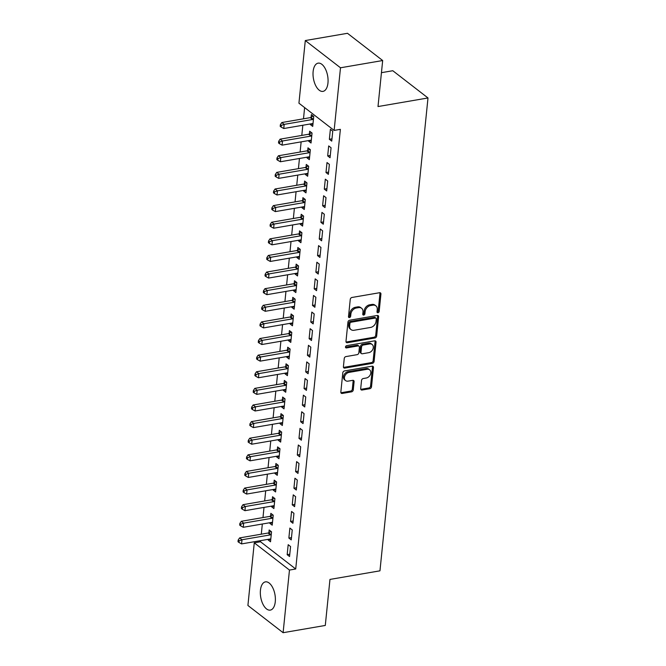 <?xml version="1.0" encoding="UTF-8"?>
<svg xmlns="http://www.w3.org/2000/svg" width="666" height="666" viewBox="0 0 666 666"><rect width="100%" height="100%" fill="white"/><g stroke="black" fill="none" stroke-linecap="round" stroke-linejoin="round"><path stroke-width="1" d="M377.98 312.745A1.265 0.957 127.7 0 0 379.17 311.422L380.927 294.089A1.807 1.365 127.7 0 0 380.494 292.923A1.807 1.365 127.7 0 0 379.562 292.724L351.956 297.469A1.807 1.365 127.7 0 0 350.258 299.367L348.493 316.691A1.265 0.957 127.7 0 0 350.641 316.325L350.874 314.077A5.769 4.362 127.7 0 1 356.31 308.017L358.608 307.625A5.769 4.362 127.7 0 1 361.613 308.275A5.769 4.362 127.7 0 1 362.987 311.996L362.762 314.235A1.265 0.957 127.7 0 0 364.901 313.869L365.135 311.63A5.769 4.362 127.7 0 1 370.571 305.561L372.868 305.17A5.769 4.362 127.7 0 1 375.874 305.827A5.769 4.362 127.7 0 1 377.247 309.548L377.023 311.788A1.265 0.957 127.7 0 0 377.98 312.745M377.023 312.013A1.265 0.957 127.7 0 0 377.023 312.004A1.265 0.957 127.7 0 0 378.213 310.681L379.978 293.356A1.807 1.365 127.7 0 0 379.911 292.707M348.493 316.916A1.265 0.957 127.7 0 0 349.692 315.584L349.916 313.345L350.874 314.077M362.754 314.46A1.265 0.957 127.7 0 0 363.952 313.137L364.185 310.889L365.135 311.63M260.439 590.251A14.327 7.243 80.2 0 1 265.426 581.868A14.327 7.243 80.2 0 1 275.274 601.731A14.327 7.243 80.2 0 1 270.288 610.114A14.327 7.243 80.2 0 1 260.439 590.251M313.128 71.52A14.327 7.243 80.2 0 1 318.123 63.145A14.327 7.243 80.2 0 1 327.963 83A14.327 7.243 80.2 0 1 322.977 91.384A14.327 7.243 80.2 0 1 313.128 71.52M360.697 388.661A1.807 1.365 127.7 0 0 361.13 389.826A1.807 1.365 127.7 0 0 362.063 390.035L369.813 388.703A1.807 1.365 127.7 0 0 371.511 386.804L373.468 367.565A1.807 1.365 127.7 0 0 373.035 366.4A1.807 1.365 127.7 0 0 372.094 366.192L344.489 370.937A1.807 1.365 127.7 0 0 342.79 372.835L340.842 392.083A1.807 1.365 127.7 0 0 341.267 393.24A1.807 1.365 127.7 0 0 342.207 393.448L351.565 391.841A1.807 1.365 127.7 0 0 353.263 389.943L354.096 381.71A1.807 1.365 127.7 0 0 353.663 380.544A1.807 1.365 127.7 0 0 352.73 380.344L348.093 381.135A4.82 3.646 127.7 0 1 345.579 380.594A4.82 3.646 127.7 0 1 344.822 375.965A4.82 3.646 127.7 0 1 348.976 372.411L367.149 369.289A4.82 3.646 127.7 0 1 369.655 369.838A4.82 3.646 127.7 0 1 370.421 374.459A4.82 3.646 127.7 0 1 366.258 378.013L363.236 378.538A1.807 1.365 127.7 0 0 361.538 380.428L360.697 388.661M260.639 540.634L260.523 541.758L295.721 568.989L340.376 129.346L334.132 130.419L298.934 103.188L305.294 40.551L340.493 67.782L334.132 130.419M295.721 568.989L289.469 570.063L283.108 632.7L247.91 605.469L254.27 542.832L289.469 570.063M305.294 40.551L347.477 33.3L382.675 60.531L378.005 106.552L427.997 97.96L379.961 570.829L329.97 579.42L325.291 625.449L283.108 632.7M382.675 60.531L340.493 67.782M374.966 337.978A1.807 1.365 127.7 0 0 376.665 336.089L378.613 316.841A1.807 1.365 127.7 0 0 378.188 315.676A1.807 1.365 127.7 0 0 377.247 315.476L349.642 320.221A1.807 1.365 127.7 0 0 347.943 322.111L345.987 341.358A1.807 1.365 127.7 0 0 346.42 342.524A1.807 1.365 127.7 0 0 347.361 342.724L374.966 337.978L374.009 337.246A1.807 1.365 127.7 0 0 375.707 335.348L377.664 316.109A1.807 1.365 127.7 0 0 377.597 315.459M376.04 342.199L374.084 361.447A1.807 1.365 127.7 0 1 372.386 363.336L344.78 368.09A1.807 1.365 127.7 0 1 343.847 367.882A1.807 1.365 127.7 0 1 343.415 366.716L344.247 358.483A1.807 1.365 127.7 0 1 345.954 356.585L357.142 354.662A1.807 1.365 127.7 0 0 358.841 352.772L359.399 347.302A1.807 1.365 127.7 0 0 358.966 346.145A1.807 1.365 127.7 0 0 358.033 345.937L346.378 347.943A1.265 0.957 127.7 0 1 346.611 345.662L374.675 340.834A1.807 1.365 127.7 0 1 375.607 341.042A1.807 1.365 127.7 0 1 376.04 342.199L375.091 341.467L373.135 360.706L374.084 361.447M427.997 97.96L392.798 70.729L381.443 72.677M288.861 538.053L291.242 539.893L292.249 529.92L289.877 528.08L288.861 538.053L291.475 537.604M269.897 522.71L269.838 523.334L272.211 525.174L273.226 515.201L270.846 513.361L270.571 516.05M292.232 504.82L294.613 506.66L295.629 496.694L293.248 494.855L292.232 504.82L294.847 504.37M273.276 489.485L273.21 490.101L275.591 491.941L276.598 481.976L274.226 480.136L273.951 482.825M295.612 471.586L297.993 473.426L299.001 463.461L296.62 461.621L295.612 471.586L298.218 471.145M276.648 456.252L276.581 456.868L278.962 458.707L279.978 448.742L277.597 446.903L277.322 449.592M298.984 438.361L301.365 440.201L302.381 430.228L300 428.388L298.984 438.361L301.598 437.912M280.02 423.018L279.961 423.643L282.342 425.482L283.35 415.509L280.977 413.669L280.702 416.358M302.364 405.128L304.737 406.968L305.752 397.003L303.371 395.163L302.364 405.128L304.97 404.678M283.4 389.793L283.333 390.409L285.714 392.249L286.73 382.284L284.349 380.444L284.074 383.133M305.736 371.903L308.117 373.743L309.132 363.769L306.751 361.929L305.736 371.903L308.35 371.453M286.771 356.56L286.713 357.184L289.086 359.024L290.101 349.051L287.72 347.211L287.454 349.9M309.116 338.669L311.488 340.509L312.504 330.536L310.123 328.696L309.116 338.669L311.721 338.22M290.151 323.335L290.085 323.951L292.466 325.791L293.481 315.817L291.1 313.977L290.826 316.666M312.487 305.436L314.868 307.276L315.875 297.311L313.503 295.471L312.487 305.436L315.101 304.986M293.523 290.101L293.465 290.717L295.837 292.557L296.853 282.592L294.472 280.752L294.205 283.441M315.867 272.211L318.24 274.051L319.255 264.077L316.874 262.238L315.867 272.211L318.473 271.761M296.903 256.868L296.836 257.492L299.217 259.332L300.233 249.359L297.852 247.519L297.577 250.208M319.239 238.977L321.62 240.817L322.627 230.844L320.254 229.004L319.239 238.977L321.853 238.528M300.274 223.643L300.216 224.259L302.589 226.099L303.604 216.125L301.223 214.285L300.949 216.974M322.61 205.744L324.991 207.584L326.007 197.619L323.626 195.779L322.61 205.744L325.224 205.294M303.654 190.409L303.588 191.025L305.969 192.865L306.976 182.9L304.603 181.06L304.329 183.749M325.99 172.519L328.371 174.359L329.379 164.385L327.006 162.546L325.99 172.519L328.604 172.069M307.026 157.176L306.968 157.8L309.34 159.64L310.356 149.667L307.975 147.827L307.7 150.516M329.362 139.286L331.743 141.125L332.759 131.16L330.378 129.312L329.362 139.286L331.976 138.836M310.406 123.951L310.339 124.567L312.72 126.407L313.728 116.433L311.355 114.594L311.08 117.291M304.628 107.592L303.488 118.806M302.83 125.25L301.798 135.423M301.14 141.866L300.108 152.039M299.459 158.483L298.426 168.656M297.769 175.091L296.736 185.265M296.079 191.708L295.046 201.881M294.389 208.325L293.356 218.498M292.707 224.941L291.675 235.115M291.017 241.558L289.985 251.731M289.327 258.175L288.295 268.348M287.645 274.783L286.605 284.956M285.955 291.4L284.923 301.573M284.265 308.017L283.233 318.19M282.575 324.633L281.543 334.807M280.894 341.25L279.862 351.423M279.204 357.867L278.172 368.032M277.514 374.475L276.482 384.648M275.824 391.092L274.792 401.265M274.142 407.709L273.11 417.882M272.452 424.325L271.42 434.498M270.762 440.942L269.73 451.115M269.081 457.55L268.04 467.723M267.391 474.167L266.358 484.34M265.701 490.784L264.668 500.957M264.011 507.4L262.978 517.574M262.329 524.017L261.297 534.19M308.716 140.559L308.649 141.184L311.03 143.024L312.046 133.05L309.665 131.21L309.39 133.899M327.68 155.902L330.053 157.742L331.069 147.769L328.688 145.929L327.68 155.902L330.286 155.453M305.336 173.793L305.278 174.409L307.659 176.249L308.666 166.284L306.285 164.444L306.019 167.133M324.3 189.127L326.681 190.967L327.697 181.002L325.316 179.162L324.3 189.127L326.914 188.686M301.964 207.026L301.898 207.642L304.279 209.482L305.294 199.517L302.913 197.677L302.639 200.366M320.929 222.361L323.301 224.201L324.317 214.236L321.936 212.396L320.929 222.361L323.534 221.911M298.584 240.251L298.526 240.876L300.907 242.715L301.914 232.742L299.542 230.902L299.267 233.591M317.549 255.594L319.93 257.434L320.945 247.461L318.564 245.621L317.549 255.594L320.163 255.145M295.213 273.485L295.146 274.101L297.527 275.94L298.543 265.975L296.162 264.136L295.887 266.825M314.177 288.819L316.558 290.659L317.565 280.694L315.185 278.854L314.177 288.819L316.783 288.37M291.841 306.718L291.775 307.334L294.156 309.174L295.163 299.209L292.79 297.369L292.516 300.058M310.797 322.053L313.178 323.892L314.194 313.927L311.813 312.088L310.797 322.053L313.411 321.603M288.461 339.943L288.403 340.567L290.776 342.407L291.791 332.434L289.41 330.594L289.136 333.283M307.426 355.286L309.807 357.126L310.814 347.153L308.441 345.313L307.426 355.286L310.04 354.836M285.09 373.176L285.023 373.793L287.404 375.632L288.411 365.667L286.039 363.827L285.764 366.516M304.046 388.511L306.427 390.351L307.442 380.386L305.061 378.546L304.046 388.511L306.66 388.062M281.71 406.41L281.651 407.026L284.024 408.866L285.04 398.892L282.659 397.053L282.384 399.75M300.674 421.745L303.055 423.584L304.062 413.611L301.69 411.771L300.674 421.745L303.288 421.295M278.338 439.635L278.271 440.259L280.652 442.099L281.66 432.126L279.287 430.286L279.012 432.975M297.302 454.978L299.675 456.818L300.691 446.844L298.31 445.005L297.302 454.978L299.908 454.528M274.958 472.868L274.9 473.484L277.272 475.324L278.288 465.359L275.907 463.519L275.641 466.208M293.922 488.203L296.303 490.043L297.311 480.078L294.938 478.238L293.922 488.203L296.536 487.753M271.586 506.102L271.52 506.718L273.901 508.558L274.916 498.584L272.536 496.744L272.261 499.433M290.551 521.436L292.923 523.276L293.939 513.303L291.558 511.463L290.551 521.436L293.157 520.987M268.207 539.327L268.148 539.951L270.521 541.791L271.537 531.818L269.156 529.978L268.889 532.667M287.171 554.67L289.552 556.51L290.567 546.536L288.187 544.696L287.171 554.67L289.785 554.22M260.523 541.758L254.27 542.832M310.339 124.567L312.953 124.117M308.649 141.184L311.263 140.734M306.968 157.8L309.573 157.351M305.278 174.409L307.883 173.968M303.588 191.025L306.202 190.576M301.898 207.642L304.512 207.193M300.216 224.259L302.822 223.809M298.526 240.876L301.14 240.426M296.836 257.492L299.45 257.043M295.146 274.101L297.76 273.651M293.465 290.717L296.07 290.268M291.775 307.334L294.389 306.884M290.085 323.951L292.699 323.501M288.403 340.567L291.009 340.118M286.713 357.184L289.319 356.735M285.023 373.793L287.637 373.343M283.333 390.409L285.947 389.96M281.651 407.026L284.257 406.576M279.961 423.643L282.575 423.193M278.271 440.259L280.885 439.81M276.581 456.868L279.196 456.426M274.9 473.484L277.506 473.035M273.21 490.101L275.824 489.652M271.52 506.718L274.134 506.268M269.838 523.334L272.444 522.885M268.148 539.951L270.754 539.502M375.874 305.827L374.916 305.086A5.769 4.362 127.7 0 0 371.919 304.437L372.868 305.17M364.185 310.889A5.769 4.362 127.7 0 1 369.622 304.828L371.919 304.437M361.613 308.275L360.656 307.542A5.769 4.362 127.7 0 0 357.659 306.884L358.608 307.625M349.916 313.345A5.769 4.362 127.7 0 1 355.361 307.284L357.659 306.884M346.062 342.008A1.807 1.365 127.7 0 0 346.403 341.991L374.009 337.246M376.29 319.006A1.265 0.957 127.7 0 0 375.333 318.048L351.099 322.211A1.265 0.957 127.7 0 0 349.908 323.543L349.667 325.907A5.769 4.362 127.7 0 0 351.049 329.62A5.769 4.362 127.7 0 0 354.046 330.278L370.612 327.431A5.769 4.362 127.7 0 0 376.049 321.37L376.29 319.006M375.982 318.19L375.033 317.457A1.265 0.957 127.7 0 0 374.375 317.307L375.333 318.048M351.049 329.62L350.091 328.887A5.769 4.362 127.7 0 1 348.718 325.166L348.959 322.802A1.265 0.957 127.7 0 1 350.15 321.478L374.375 317.307M343.481 367.366A1.807 1.365 127.7 0 0 343.831 367.349L371.437 362.604A1.807 1.365 127.7 0 0 373.135 360.706M358.966 346.145L358.017 345.404A1.807 1.365 127.7 0 0 357.084 345.204L345.421 347.202A1.265 0.957 127.7 0 0 345.421 347.202L346.378 347.943M368.764 352.664A4.82 3.646 127.7 0 0 372.918 349.117A4.82 3.646 127.7 0 0 372.152 344.489A4.82 3.646 127.7 0 0 369.647 343.939L363.245 345.038A1.807 1.365 127.7 0 0 361.546 346.936L360.989 352.397A1.807 1.365 127.7 0 0 361.422 353.563A1.807 1.365 127.7 0 0 362.362 353.771L368.764 352.664M372.152 344.489L371.203 343.756A4.82 3.646 127.7 0 0 368.698 343.206L369.647 343.939M361.422 353.563L360.473 352.83A1.807 1.365 127.7 0 1 360.04 351.665L360.597 346.203A1.807 1.365 127.7 0 1 362.296 344.305L368.698 343.206M375.091 341.467A1.807 1.365 127.7 0 0 375.025 340.817M369.655 369.838L368.706 369.097A4.82 3.646 127.7 0 0 366.2 368.556L367.149 369.289M345.579 380.594L344.63 379.853A4.82 3.646 127.7 0 1 343.872 375.233A4.82 3.646 127.7 0 1 348.027 371.678L366.2 368.556M340.909 392.724A1.807 1.365 127.7 0 0 341.258 392.707L350.607 391.1A1.807 1.365 127.7 0 0 352.306 389.21L353.147 380.969A1.807 1.365 127.7 0 0 353.08 380.328M360.764 389.31A1.807 1.365 127.7 0 0 361.114 389.294L368.856 387.962A1.807 1.365 127.7 0 0 370.554 386.072L372.51 366.824A1.807 1.365 127.7 0 0 372.444 366.175M313.228 116.051L310.839 117.424A1.84 1.39 -52.3 0 1 310.248 117.649L281.81 122.536L284.191 124.376L283.766 128.53L312.204 123.635A1.84 1.39 -52.3 0 1 312.77 123.66L312.995 123.718M313.461 119.131L313.22 119.264A1.84 1.39 -52.3 0 1 312.62 119.489L284.191 124.376L281.318 125.416L280.369 124.684L280.195 126.34L281.152 127.081L281.318 125.416M283.766 128.53L281.152 127.081M280.369 124.684L281.81 122.536M311.546 132.667L309.149 134.041A1.84 1.39 -52.3 0 1 308.558 134.257L280.12 139.152L282.501 140.992L282.076 145.146L310.514 140.251A1.84 1.39 -52.3 0 1 311.08 140.276L311.305 140.335M311.771 135.739L311.53 135.881A1.84 1.39 -52.3 0 1 310.939 136.097L282.501 140.992L279.628 142.033L278.679 141.3L278.513 142.957L279.462 143.698L279.628 142.033M282.076 145.146L279.462 143.698M278.679 141.3L280.12 139.152M309.856 149.284L307.467 150.658A1.84 1.39 -52.3 0 1 306.868 150.874L278.438 155.761L280.811 157.601L280.394 161.755L308.824 156.868A1.84 1.39 -52.3 0 1 309.399 156.893L309.615 156.951M310.081 152.356L309.84 152.497A1.84 1.39 -52.3 0 1 309.249 152.714L280.811 157.601L277.938 158.65L276.989 157.909L276.823 159.574L277.772 160.306L277.938 158.65M280.394 161.755L277.772 160.306M276.989 157.909L278.438 155.761M308.167 165.892L305.777 167.274A1.84 1.39 -52.3 0 1 305.178 167.491L276.748 172.377L279.121 174.217L278.704 178.371L307.134 173.485A1.84 1.39 -52.3 0 1 307.709 173.501L307.925 173.56M308.391 168.973L308.158 169.114A1.84 1.39 -52.3 0 1 307.559 169.331L279.121 174.217L276.257 175.266L275.299 174.525L275.133 176.19L276.082 176.923L276.257 175.266M278.704 178.371L276.082 176.923M275.299 174.525L276.748 172.377M306.477 182.509L304.087 183.883A1.84 1.39 -52.3 0 1 303.496 184.107L275.058 188.994L277.439 190.834L277.014 194.988L305.453 190.101A1.84 1.39 -52.3 0 1 306.019 190.118L306.243 190.176M306.71 185.589L306.468 185.722A1.84 1.39 -52.3 0 1 305.869 185.947L277.439 190.834L274.567 191.875L273.618 191.142L273.443 192.807L274.4 193.54L274.567 191.875M277.014 194.988L274.4 193.54M273.618 191.142L275.058 188.994M304.795 199.126L302.397 200.499A1.84 1.39 -52.3 0 1 301.806 200.724L273.368 205.611L275.749 207.451L275.324 211.605L303.763 206.718A1.84 1.39 -52.3 0 1 304.337 206.735L304.553 206.793M305.02 202.206L304.778 202.339A1.84 1.39 -52.3 0 1 304.187 202.564L275.749 207.451L272.877 208.491L271.928 207.759L271.761 209.415L272.71 210.156L272.877 208.491M275.324 211.605L272.71 210.156M271.928 207.759L273.368 205.611M303.105 215.742L300.716 217.116A1.84 1.39 -52.3 0 1 300.116 217.332L271.686 222.228L274.059 224.067L273.643 228.222L302.073 223.326A1.84 1.39 -52.3 0 1 302.647 223.351L302.863 223.41M303.33 218.814L303.088 218.956A1.84 1.39 -52.3 0 1 302.497 219.172L274.059 224.067L271.187 225.108L270.238 224.375L270.071 226.032L271.02 226.773L271.187 225.108M273.643 228.222L271.02 226.773M270.238 224.375L271.686 222.228M301.415 232.359L299.026 233.733A1.84 1.39 -52.3 0 1 298.426 233.949L269.996 238.844L272.377 240.684L271.953 244.83L300.383 239.943A1.84 1.39 -52.3 0 1 300.957 239.968L301.174 240.026M301.64 235.431L301.407 235.573A1.84 1.39 -52.3 0 1 300.807 235.789L272.377 240.684L269.505 241.725L268.548 240.984L268.381 242.649L269.33 243.381L269.505 241.725M271.953 244.83L269.33 243.381M268.548 240.984L269.996 238.844M299.725 248.976L297.336 250.349A1.84 1.39 -52.3 0 1 296.745 250.566L268.306 255.453L270.687 257.292L270.263 261.447L298.701 256.56A1.84 1.39 -52.3 0 1 299.267 256.577L299.492 256.643M299.958 252.048L299.717 252.189A1.84 1.39 -52.3 0 1 299.117 252.406L270.687 257.292L267.815 258.341L266.866 257.6L266.691 259.265L267.649 259.998L267.815 258.341M270.263 261.447L267.649 259.998M266.866 257.6L268.306 255.453M298.043 265.584L295.654 266.958A1.84 1.39 -52.3 0 1 295.055 267.183L266.616 272.069L268.997 273.909L268.573 278.063L297.011 273.177A1.84 1.39 -52.3 0 1 297.585 273.193L297.802 273.251M298.268 268.664L298.027 268.798A1.84 1.39 -52.3 0 1 297.436 269.022L268.997 273.909L266.125 274.958L265.176 274.217L265.01 275.882L265.959 276.615L266.125 274.958M268.573 278.063L265.959 276.615M265.176 274.217L266.616 272.069M296.353 282.201L293.964 283.574A1.84 1.39 -52.3 0 1 293.365 283.799L264.935 288.686L267.307 290.526L266.891 294.68L295.321 289.793A1.84 1.39 -52.3 0 1 295.895 289.81L296.112 289.868M296.578 285.281L296.345 285.414A1.84 1.39 -52.3 0 1 295.746 285.639L267.307 290.526L264.435 291.566L263.486 290.834L263.32 292.499L264.269 293.231L264.435 291.566M266.891 294.68L264.269 293.231M263.486 290.834L264.935 288.686M294.663 298.818L292.274 300.191A1.84 1.39 -52.3 0 1 291.683 300.416L263.245 305.303L265.626 307.143L265.201 311.297L293.639 306.41A1.84 1.39 -52.3 0 1 294.205 306.427L294.422 306.485M294.896 301.898L294.655 302.031A1.84 1.39 -52.3 0 1 294.056 302.256L265.626 307.143L262.754 308.183L261.796 307.451L261.63 309.107L262.579 309.848L262.754 308.183M265.201 311.297L262.579 309.848M261.796 307.451L263.245 305.303M292.973 315.434L290.584 316.808A1.84 1.39 -52.3 0 1 289.993 317.024L261.555 321.919L263.936 323.759L263.511 327.913L291.949 323.018A1.84 1.39 -52.3 0 1 292.516 323.043L292.74 323.102M293.207 318.506L292.965 318.648A1.84 1.39 -52.3 0 1 292.374 318.864L263.936 323.759L261.064 324.8L260.115 324.067L259.94 325.724L260.897 326.465L261.064 324.8M263.511 327.913L260.897 326.465M260.115 324.067L261.555 321.919M291.292 332.051L288.902 333.425A1.84 1.39 -52.3 0 1 288.303 333.641L259.873 338.528L262.246 340.368L261.83 344.522L290.259 339.635A1.84 1.39 -52.3 0 1 290.834 339.66L291.05 339.718M291.517 335.123L291.275 335.264A1.84 1.39 -52.3 0 1 290.684 335.481L262.246 340.368L259.374 341.417L258.425 340.676L258.258 342.341L259.207 343.073L259.374 341.417M261.83 344.522L259.207 343.073M258.425 340.676L259.873 338.528M289.602 348.668L287.213 350.041A1.84 1.39 -52.3 0 1 286.613 350.258L258.183 355.145L260.556 356.984L260.14 361.139L288.569 356.252A1.84 1.39 -52.3 0 1 289.144 356.268L289.36 356.327M289.827 351.74L289.593 351.881A1.84 1.39 -52.3 0 1 288.994 352.098L260.556 356.984L257.692 358.033L256.735 357.292L256.568 358.957L257.517 359.69L257.692 358.033M260.14 361.139L257.517 359.69M256.735 357.292L258.183 355.145M287.912 365.276L285.523 366.65A1.84 1.39 -52.3 0 1 284.931 366.874L256.493 371.761L258.874 373.601L258.45 377.755L286.888 372.868A1.84 1.39 -52.3 0 1 287.454 372.885L287.679 372.943M288.145 368.356L287.903 368.489A1.84 1.39 -52.3 0 1 287.304 368.714L258.874 373.601L256.002 374.642L255.053 373.909L254.878 375.574L255.836 376.307L256.002 374.642M258.45 377.755L255.836 376.307M255.053 373.909L256.493 371.761M286.23 381.893L283.833 383.266A1.84 1.39 -52.3 0 1 283.241 383.491L254.803 388.378L257.184 390.218L256.76 394.372L285.198 389.485A1.84 1.39 -52.3 0 1 285.772 389.502L285.989 389.56M286.455 384.973L286.214 385.106A1.84 1.39 -52.3 0 1 285.622 385.331L257.184 390.218L254.312 391.258L253.363 390.526L253.197 392.182L254.146 392.923L254.312 391.258M256.76 394.372L254.146 392.923M253.363 390.526L254.803 388.378M284.54 398.509L282.151 399.883A1.84 1.39 -52.3 0 1 281.551 400.108L253.122 404.995L255.494 406.834L255.078 410.989L283.508 406.094A1.84 1.39 -52.3 0 1 284.082 406.118L284.299 406.177M284.765 401.59L284.524 401.723A1.84 1.39 -52.3 0 1 283.932 401.948L255.494 406.834L252.622 407.875L251.673 407.142L251.507 408.799L252.456 409.54L252.622 407.875M255.078 410.989L252.456 409.54M251.673 407.142L253.122 404.995M282.85 415.126L280.461 416.5A1.84 1.39 -52.3 0 1 279.862 416.716L251.432 421.611L253.813 423.451L253.388 427.605L281.818 422.71A1.84 1.39 -52.3 0 1 282.392 422.735L282.609 422.793M283.075 418.198L282.842 418.34A1.84 1.39 -52.3 0 1 282.242 418.556L253.813 423.451L250.94 424.492L249.983 423.759L249.817 425.416L250.766 426.157L250.94 424.492M253.388 427.605L250.766 426.157M249.983 423.759L251.432 421.611M281.16 431.743L278.771 433.116A1.84 1.39 -52.3 0 1 278.18 433.333L249.742 438.22L252.123 440.06L251.698 444.214L280.136 439.327A1.84 1.39 -52.3 0 1 280.702 439.352L280.927 439.41M281.393 434.815L281.152 434.956A1.84 1.39 -52.3 0 1 280.553 435.173L252.123 440.06L249.25 441.108L248.301 440.368L248.127 442.033L249.084 442.765L249.25 441.108M251.698 444.214L249.084 442.765M248.301 440.368L249.742 438.22M279.479 448.351L277.089 449.733A1.84 1.39 -52.3 0 1 276.49 449.95L248.052 454.836L250.433 456.676L250.008 460.83L278.446 455.944A1.84 1.39 -52.3 0 1 279.021 455.96L279.237 456.019M279.703 451.431L279.462 451.573A1.84 1.39 -52.3 0 1 278.871 451.789L250.433 456.676L247.561 457.725L246.611 456.984L246.445 458.649L247.394 459.382L247.561 457.725M250.008 460.83L247.394 459.382M246.611 456.984L248.052 454.836M277.789 464.968L275.399 466.342A1.84 1.39 -52.3 0 1 274.8 466.566L246.37 471.453L248.743 473.293L248.326 477.447L276.756 472.56A1.84 1.39 -52.3 0 1 277.331 472.577L277.547 472.635M278.013 468.048L277.772 468.181A1.84 1.39 -52.3 0 1 277.181 468.406L248.743 473.293L245.871 474.334L244.922 473.601L244.755 475.266L245.704 475.999L245.871 474.334M248.326 477.447L245.704 475.999M244.922 473.601L246.37 471.453M276.099 481.585L273.709 482.958A1.84 1.39 -52.3 0 1 273.118 483.183L244.68 488.07L247.061 489.91L246.636 494.064L275.075 489.177A1.84 1.39 -52.3 0 1 275.641 489.194L275.857 489.252M276.323 484.665L276.09 484.798A1.84 1.39 -52.3 0 1 275.491 485.023L247.061 489.91L244.189 490.95L243.232 490.218L243.065 491.874L244.014 492.615L244.189 490.95M246.636 494.064L244.014 492.615M243.232 490.218L244.68 488.07M274.409 498.201L272.019 499.575A1.84 1.39 -52.3 0 1 271.428 499.791L242.99 504.686L245.371 506.526L244.946 510.68L273.385 505.785A1.84 1.39 -52.3 0 1 273.951 505.81L274.176 505.869M274.642 501.273L274.4 501.415A1.84 1.39 -52.3 0 1 273.809 501.631L245.371 506.526L242.499 507.567L241.55 506.834L241.375 508.491L242.332 509.232L242.499 507.567M244.946 510.68L242.332 509.232M241.55 506.834L242.99 504.686M272.727 514.818L270.338 516.192A1.84 1.39 -52.3 0 1 269.738 516.408L241.3 521.303L243.681 523.143L243.256 527.289L271.695 522.402A1.84 1.39 -52.3 0 1 272.269 522.427L272.486 522.485M272.952 517.89L272.71 518.031A1.84 1.39 -52.3 0 1 272.119 518.248L243.681 523.143L240.809 524.184L239.86 523.443L239.693 525.108L240.642 525.84L240.809 524.184M243.256 527.289L240.642 525.84M239.86 523.443L241.3 521.303M271.037 531.435L268.648 532.808A1.84 1.39 -52.3 0 1 268.048 533.025L239.618 537.912L241.991 539.751L241.575 543.906L270.005 539.019A1.84 1.39 -52.3 0 1 270.579 539.035L270.796 539.094M271.262 534.507L271.029 534.648A1.84 1.39 -52.3 0 1 270.429 534.865L241.991 539.751L239.127 540.8L238.17 540.059L238.003 541.724L238.952 542.457L239.127 540.8M241.575 543.906L238.952 542.457M238.17 540.059L239.618 537.912M378.213 310.681L379.17 311.422M349.692 315.584L350.641 316.325M363.952 313.137L364.901 313.869M369.622 304.828L370.571 305.561M355.361 307.284L356.31 308.017M379.978 293.356L380.927 294.089M346.403 341.991L347.361 342.724M377.664 316.109L378.613 316.841M375.707 335.348L376.665 336.089M350.15 321.478L351.099 322.211M348.959 322.802L349.908 323.543M348.718 325.166L349.667 325.907M371.437 362.604L372.386 363.336M343.831 367.349L344.78 368.09M357.084 345.204L358.033 345.937M362.296 344.305L363.245 345.038M360.597 346.203L361.546 346.936M360.04 351.665L360.989 352.397M348.027 371.678L348.976 372.411M353.147 380.969L354.096 381.71M352.306 389.21L353.263 389.943M350.607 391.1L351.565 391.841M341.258 392.707L342.207 393.448M372.51 366.824L373.468 367.565M370.554 386.072L371.511 386.804M368.856 387.962L369.813 388.703M361.114 389.294L362.063 390.035M310.839 117.424L313.22 119.264M310.248 117.649L312.62 119.489M309.149 134.041L311.53 135.881M308.558 134.257L310.939 136.097M307.467 150.658L309.84 152.497M306.868 150.874L309.249 152.714M305.777 167.274L308.158 169.114M305.178 167.491L307.559 169.331M304.087 183.883L306.468 185.722M303.496 184.107L305.869 185.947M302.397 200.499L304.778 202.339M301.806 200.724L304.187 202.564M300.716 217.116L303.088 218.956M300.116 217.332L302.497 219.172M299.026 233.733L301.407 235.573M298.426 233.949L300.807 235.789M297.336 250.349L299.717 252.189M296.745 250.566L299.117 252.406M295.654 266.958L298.027 268.798M295.055 267.183L297.436 269.022M293.964 283.574L296.345 285.414M293.365 283.799L295.746 285.639M292.274 300.191L294.655 302.031M291.683 300.416L294.056 302.256M290.584 316.808L292.965 318.648M289.993 317.024L292.374 318.864M288.902 333.425L291.275 335.264M288.303 333.641L290.684 335.481M287.213 350.041L289.593 351.881M286.613 350.258L288.994 352.098M285.523 366.65L287.903 368.489M284.931 366.874L287.304 368.714M283.833 383.266L286.214 385.106M283.241 383.491L285.622 385.331M282.151 399.883L284.524 401.723M281.551 400.108L283.932 401.948M280.461 416.5L282.842 418.34M279.862 416.716L282.242 418.556M278.771 433.116L281.152 434.956M278.18 433.333L280.553 435.173M277.089 449.733L279.462 451.573M276.49 449.95L278.871 451.789M275.399 466.342L277.772 468.181M274.8 466.566L277.181 468.406M273.709 482.958L276.09 484.798M273.118 483.183L275.491 485.023M272.019 499.575L274.4 501.415M271.428 499.791L273.809 501.631M270.338 516.192L272.71 518.031M269.738 516.408L272.119 518.248M268.648 532.808L271.029 534.648M268.048 533.025L270.429 534.865"/></g></svg>
